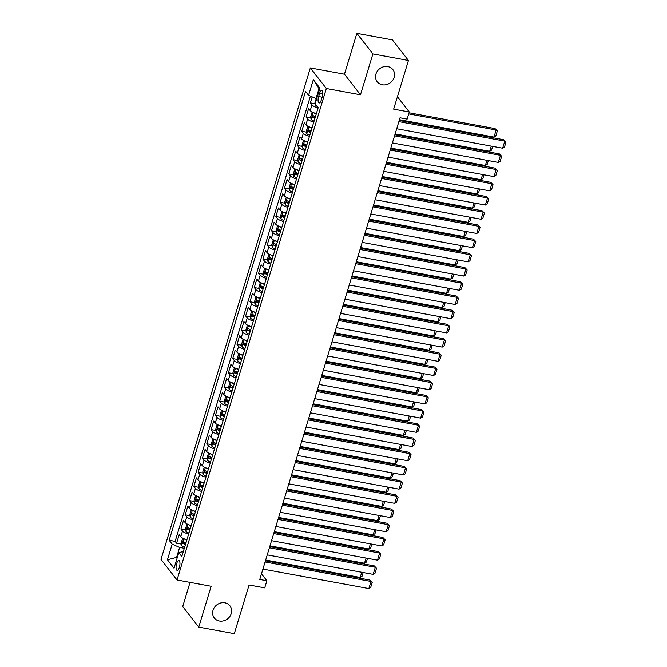 <?xml version="1.0" encoding="UTF-8"?>
<svg xmlns="http://www.w3.org/2000/svg" width="667" height="667" viewBox="0 0 667 667"><rect width="100%" height="100%" fill="white"/><g stroke="black" fill="none" stroke-linecap="round" stroke-linejoin="round"><path stroke-width="1" d="M224.896 602.818A9.905 8.821 -37.9 0 1 229.948 605.828A9.905 8.821 -37.9 0 1 229.823 616.483A9.905 8.821 -37.9 0 1 219.368 621.002A9.905 8.821 -37.9 0 1 214.315 618.001A9.905 8.821 -37.9 0 1 214.449 607.345A9.905 8.821 -37.9 0 1 224.896 602.818M387.819 66.583A9.905 8.821 -37.9 0 1 392.871 69.593A9.905 8.821 -37.9 0 1 392.738 80.248A9.905 8.821 -37.9 0 1 382.291 84.767A9.905 8.821 -37.9 0 1 377.239 81.758A9.905 8.821 -37.9 0 1 377.372 71.102A9.905 8.821 -37.9 0 1 387.819 66.583M179.398 567.233A4.952 1.768 -79.6 0 0 178.906 560.58A4.952 1.768 -79.6 0 0 176.622 563.673A4.952 1.768 -79.6 0 0 177.114 570.327A4.952 1.768 -79.6 0 0 179.398 567.233M190.053 582.391L182.725 606.52L198.749 627.105L234.3 633.65L249.083 585.001L264.724 587.877L266.875 580.774L261.481 573.837M310.33 67.909L161.005 559.405L177.03 579.99L326.355 88.494L310.33 67.909L344.455 74.187L360.48 94.781L372.886 53.935L356.862 33.35L344.455 74.187M356.862 33.35L392.413 39.895L408.437 60.48L393.655 109.13L409.296 112.006L397.424 96.748M372.886 53.935L408.437 60.48M312.198 96.882L310.38 102.876L315.157 103.752L318.192 107.637L181.816 556.511L178.781 552.618L174.037 568.242L167.45 559.788L172.194 544.155L169.168 540.262L305.544 91.387L308.579 95.281L313.323 79.656L319.91 88.119L315.157 103.744M316.383 113.582A6.195 1.751 -163.1 0 1 310.23 110.589L308.654 108.554L306.061 117.075L310.839 117.959M312.073 127.789A6.195 1.751 16.9 0 1 305.92 124.787L304.335 122.761L301.751 131.282L306.528 132.166M307.754 141.988A6.195 1.751 16.9 0 1 301.601 138.994L300.025 136.968L297.432 145.489L302.209 146.365M303.435 156.195A6.195 1.751 16.9 0 1 297.282 153.202L295.706 151.167L293.113 159.696L297.891 160.572M299.124 170.402A6.195 1.751 16.9 0 1 292.971 167.409L291.387 165.374L288.803 173.895L293.58 174.779M294.806 184.609A6.195 1.751 16.9 0 1 288.653 181.607L287.077 179.581L284.484 188.102L289.261 188.986M290.487 198.808A6.195 1.751 16.9 0 1 284.342 195.815L282.758 193.789L280.165 202.309L284.951 203.185M286.176 213.015A6.195 1.751 16.9 0 1 280.023 210.022L278.439 207.987L275.855 216.517L280.632 217.392M281.858 227.222A6.195 1.751 16.9 0 1 275.704 224.229L274.129 222.194L271.536 230.715L276.313 231.599M277.547 241.429A6.195 1.751 16.9 0 1 271.394 238.427L269.81 236.401L267.217 244.922L272.003 245.806M273.228 255.628A6.195 1.751 16.9 0 1 267.075 252.635L265.491 250.609L262.906 259.13L267.684 260.005M268.909 269.835A6.195 1.751 16.9 0 1 262.756 266.842L261.181 264.807L258.588 273.337L263.365 274.212M264.599 284.042A6.195 1.751 16.9 0 1 258.446 281.049L256.862 279.014L254.277 287.535L259.054 288.419M260.28 298.241A6.195 1.751 16.9 0 1 254.127 295.248L252.543 293.222L249.958 301.742L254.736 302.618M255.961 312.448A6.195 1.751 16.9 0 1 249.808 309.455L248.232 307.429L245.639 315.95L250.417 316.825M251.651 326.655A6.195 1.751 16.9 0 1 245.498 323.662L243.914 321.627L241.329 330.157L246.106 331.032M247.332 340.862A6.195 1.751 16.9 0 1 241.179 337.869L239.603 335.834L237.01 344.355L241.787 345.239M243.013 355.061A6.195 1.751 16.9 0 1 236.868 352.068L235.284 350.042L232.691 358.563L237.477 359.438M238.703 369.268A6.195 1.751 16.9 0 1 232.55 366.275L230.965 364.249L228.381 372.77L233.158 373.645M234.384 383.475A6.195 1.751 16.9 0 1 228.231 380.482L226.655 378.447L224.062 386.968L228.839 387.852M230.065 397.682A6.195 1.751 16.9 0 1 223.92 394.689L222.336 392.655L219.743 401.175L224.529 402.059M225.754 411.881A6.195 1.751 16.9 0 1 219.601 408.888L218.017 406.862L215.433 415.383L220.21 416.258M221.436 426.088A6.195 1.751 16.9 0 1 215.283 423.095L213.707 421.06L211.114 429.59L215.891 430.465M217.125 440.295A6.195 1.751 16.9 0 1 210.972 437.302L209.388 435.268L206.803 443.788L211.581 444.672M212.806 454.502A6.195 1.751 16.9 0 1 206.653 451.509L205.069 449.475L202.485 457.996L207.262 458.879M208.488 468.701A6.195 1.751 16.9 0 1 202.334 465.708L200.759 463.682L198.166 472.203L202.943 473.078M204.177 482.908A6.195 1.751 16.9 0 1 198.024 479.915L196.44 477.88L193.855 486.41L198.633 487.285M199.858 497.115A6.195 1.751 16.9 0 1 193.705 494.122L192.129 492.088L189.536 500.609L194.314 501.492M195.539 511.322A6.195 1.751 16.9 0 1 189.395 508.329L187.811 506.295L185.218 514.816L190.003 515.699M191.229 525.521A6.195 1.751 16.9 0 1 185.076 522.528L183.492 520.502L180.907 529.023L185.684 529.898M409.296 112.006L407.145 119.11L400.033 117.801L259.771 579.465L266.875 580.774M319.568 93.405L318.618 96.532A4.802 1.709 -79.6 0 0 319.093 102.968A4.802 1.709 -79.6 0 0 321.302 99.975L322.253 96.857A4.802 1.709 -79.6 0 0 321.777 90.412A4.802 1.709 -79.6 0 0 319.568 93.405L322.778 93.997M318.109 107.896A6.195 1.751 -163.1 0 1 311.956 104.902L310.38 102.876M310.422 96.098L175.138 541.362L176.588 543.23L181.366 544.105M186.91 539.728A6.195 1.751 16.9 0 1 180.757 536.735L179.181 534.701L176.588 543.23M188.636 534.05A6.195 1.751 -163.1 0 1 182.483 531.057L180.907 529.023M192.955 519.843A6.195 1.751 -163.1 0 1 186.802 516.85L185.218 514.816M197.265 505.636A6.195 1.751 -163.1 0 1 191.121 502.643L189.536 500.609M201.584 491.429A6.195 1.751 -163.1 0 1 195.431 488.436L193.855 486.41M205.903 477.23A6.195 1.751 -163.1 0 1 199.75 474.237L198.166 472.203M210.213 463.023A6.195 1.751 -163.1 0 1 204.069 460.03L202.485 457.996M214.532 448.816A6.195 1.751 -163.1 0 1 208.379 445.823L206.803 443.788M218.851 434.609A6.195 1.751 -163.1 0 1 212.698 431.616L211.114 429.59M223.162 420.41A6.195 1.751 -163.1 0 1 217.008 417.417L215.433 415.383M227.48 406.203A6.195 1.751 -163.1 0 1 221.327 403.21L219.743 401.175M231.799 391.996A6.195 1.751 -163.1 0 1 225.646 389.003L224.062 386.968M236.11 377.789A6.195 1.751 -163.1 0 1 229.957 374.796L228.381 372.77M240.428 363.59A6.195 1.751 -163.1 0 1 234.275 360.597L232.691 358.563M244.739 349.383A6.195 1.751 -163.1 0 1 238.594 346.39L237.01 344.355M249.058 335.176A6.195 1.751 -163.1 0 1 242.905 332.183L241.329 330.157M253.377 320.969A6.195 1.751 -163.1 0 1 247.224 317.976L245.639 315.95M257.687 306.77A6.195 1.751 -163.1 0 1 251.542 303.777L249.958 301.742M262.006 292.563A6.195 1.751 -163.1 0 1 255.853 289.57L254.277 287.535M266.325 278.356A6.195 1.751 -163.1 0 1 260.172 275.363L258.588 273.337M270.635 264.157A6.195 1.751 -163.1 0 1 264.482 261.156L262.906 259.13M274.954 249.95A6.195 1.751 -163.1 0 1 268.801 246.957L267.217 244.922M279.273 235.743A6.195 1.751 -163.1 0 1 273.12 232.75L271.536 230.715M283.583 221.536A6.195 1.751 -163.1 0 1 277.43 218.543L275.855 216.517M287.902 207.337A6.195 1.751 -163.1 0 1 281.749 204.335L280.165 202.309M292.213 193.13A6.195 1.751 -163.1 0 1 286.068 190.137L284.484 188.102M296.532 178.923A6.195 1.751 -163.1 0 1 290.378 175.93L288.803 173.895M300.85 164.716A6.195 1.751 -163.1 0 1 294.697 161.722L293.113 159.696M305.161 150.517A6.195 1.751 -163.1 0 1 299.016 147.515L297.432 145.489M309.48 136.31A6.195 1.751 -163.1 0 1 303.327 133.317L301.751 131.282M313.798 122.103A6.195 1.751 -163.1 0 1 307.645 119.11L306.061 117.075M178.781 552.618L183.325 551.542M319.551 89.295L319.018 88.611L316 98.558L308.579 95.281M316.7 98.683L316 98.558M360.48 94.781L326.355 88.494M198.749 627.105L211.156 586.268L177.03 579.99M177.297 557.504L176.597 557.379L177.13 558.054M184.309 548.291L179.615 547.432L176.597 557.379L167.45 559.788M175.138 541.362L169.168 540.262M172.194 544.155L179.615 547.432M319.018 88.611L313.323 79.656M398.866 121.636L504.794 141.121L503.71 139.737L399.208 120.502M396.715 128.739L502.643 148.224L504.794 141.121L505.995 142.113L504.485 147.082L502.643 148.224M503.71 139.737L505.995 142.113M316.216 98.599L314.974 102.685L315.408 105.219A4.102 1.159 16.9 0 0 317.234 106.403M408.721 113.907L496.131 129.998L493.98 137.094L399.458 119.701M495.056 128.606L497.332 130.982L495.056 128.606L409.063 112.781M497.332 130.982L495.823 135.951L493.98 137.094M394.556 135.835L500.483 155.328L499.4 153.935L394.897 134.709M392.396 142.938L498.324 162.431L500.483 155.328L501.684 156.32L500.167 161.289L498.324 162.431M499.4 153.935L501.684 156.32M390.237 150.042L496.165 169.535L495.081 168.142L390.579 148.916M388.077 157.145L494.005 176.638L496.165 169.535L497.365 170.519L495.856 175.496L494.005 176.638M495.081 168.142L497.365 170.519M385.918 164.249L491.846 183.742L490.77 182.349L386.268 163.123M383.767 171.352L489.695 190.845L491.846 183.742L493.046 184.726L491.537 189.695L489.695 190.845M490.77 182.349L493.046 184.726M381.607 178.456L487.535 197.941L486.451 196.557L381.949 177.322M379.448 185.559L485.376 205.044L487.535 197.941L488.736 198.933L487.227 203.902L485.376 205.044M486.451 196.557L488.736 198.933M312.956 112.39L311.956 112.631L310.655 116.892L311.097 119.426A4.102 1.159 16.9 0 0 314.107 121.077M491.237 146.131L489.661 151.301L395.139 133.909M313.632 112.681A4.102 1.159 16.9 0 0 316.266 113.974M315.449 116.667A4.102 1.159 -163.1 0 1 312.931 115.466L312.414 117.175A4.102 1.159 16.9 0 0 314.932 118.376M315.099 117.826A2.093 0.592 -163.1 0 1 314.457 117.55L314.065 116.45M492.655 146.39L491.512 150.158L489.661 151.301M308.638 126.597L307.637 126.83L306.345 131.091L306.778 133.625A4.102 1.159 16.9 0 0 309.796 135.276M486.918 160.33L485.343 165.508L390.82 148.116M309.321 126.888A4.102 1.159 16.9 0 0 311.948 128.172M311.13 130.874A4.102 1.159 -163.1 0 1 308.613 129.673L308.096 131.382A4.102 1.159 16.9 0 0 310.614 132.583M310.78 132.033A2.093 0.592 -163.1 0 1 310.147 131.758L309.755 130.657M488.336 160.597L487.193 164.365L485.343 165.508M304.327 140.804L303.318 141.037L302.026 145.298L302.459 147.832A4.102 1.159 16.9 0 0 305.478 149.483M482.6 174.537L481.032 179.715L386.51 162.323M305.002 141.096A4.102 1.159 16.9 0 0 307.637 142.379M306.812 145.081A4.102 1.159 -163.1 0 1 304.302 143.88L303.785 145.581A4.102 1.159 16.9 0 0 306.295 146.782M306.461 146.231A2.093 0.592 -163.1 0 1 305.828 145.956L305.436 144.856M484.025 174.796L482.875 178.573L481.032 179.715M300.008 155.002L299.008 155.244L297.707 159.505L298.149 162.039A4.102 1.159 16.9 0 0 301.159 163.69M478.289 188.744L476.713 193.914L382.191 176.522M300.684 155.294A4.102 1.159 16.9 0 0 303.318 156.587M302.501 159.288A4.102 1.159 -163.1 0 1 299.983 158.087L299.466 159.788A4.102 1.159 16.9 0 0 301.984 160.989M302.151 160.439A2.093 0.592 -163.1 0 1 301.509 160.163L301.117 159.063M479.706 189.003L478.564 192.771L476.713 193.914M377.289 192.655L483.216 212.148L482.133 210.755L377.63 191.529M375.129 199.758L481.057 219.251L483.216 212.148L484.417 213.14L482.908 218.109L481.057 219.251M482.133 210.755L484.417 213.14M295.689 169.21L294.689 169.451L293.397 173.712L293.83 176.246A4.102 1.159 16.9 0 0 296.848 177.897M473.97 202.951L472.394 208.121L377.872 190.729M296.373 169.501A4.102 1.159 16.9 0 0 298.999 170.794M298.182 173.487A4.102 1.159 -163.1 0 1 295.673 172.286L295.147 173.995A4.102 1.159 16.9 0 0 297.665 175.196M297.832 174.646A2.093 0.592 -163.1 0 1 297.199 174.37L296.807 173.27M475.388 203.21L474.245 206.978L472.394 208.121M372.978 206.862L478.906 226.355L477.822 224.962L373.32 205.736M370.819 213.965L476.747 233.458L478.906 226.355L480.098 227.339L478.589 232.316L476.747 233.458M477.822 224.962L480.098 227.339M291.379 183.417L290.378 183.65L289.078 187.911L289.511 190.445A4.102 1.159 16.9 0 0 292.53 192.096M469.651 217.15L468.084 222.328L373.562 204.936M292.054 183.708A4.102 1.159 16.9 0 0 294.689 184.992M293.864 187.694A4.102 1.159 -163.1 0 1 291.354 186.493L290.837 188.202A4.102 1.159 16.9 0 0 293.347 189.403M293.513 188.853A2.093 0.592 -163.1 0 1 292.88 188.578L292.488 187.477M471.077 217.417L469.927 221.186L468.084 222.328M368.659 221.069L474.587 240.562L473.503 239.17L369.001 219.943M366.5 228.172L472.428 247.665L474.587 240.562L475.788 241.546L474.279 246.515L472.428 247.665M473.503 239.17L475.788 241.546M287.06 197.624L286.06 197.857L284.767 202.118L285.201 204.652A4.102 1.159 16.9 0 0 288.211 206.303M465.341 231.357L463.765 236.535L369.243 219.143M287.744 197.916A4.102 1.159 16.9 0 0 290.37 199.2M289.553 201.901A4.102 1.159 -163.1 0 1 287.035 200.7L286.518 202.401A4.102 1.159 16.9 0 0 289.036 203.602M289.203 203.051A2.093 0.592 -163.1 0 1 288.569 202.776L288.177 201.676M466.758 231.616L465.616 235.393L463.765 236.535M364.34 235.276L470.268 254.761L469.184 253.377L364.682 234.142M362.181 242.379L468.109 261.864L470.268 254.761L471.469 255.753L469.96 260.722L468.109 261.864M469.184 253.377L471.469 255.753M282.741 211.823L281.741 212.064L280.448 216.325L280.882 218.859A4.102 1.159 16.9 0 0 283.9 220.51M461.022 245.564L459.455 250.734L364.924 233.342M283.425 212.114A4.102 1.159 16.9 0 0 286.06 213.407M285.234 216.108A4.102 1.159 -163.1 0 1 282.725 214.907L282.199 216.608A4.102 1.159 16.9 0 0 284.717 217.809M284.884 217.259A2.093 0.592 -163.1 0 1 284.25 216.983L283.859 215.883M462.448 245.823L461.297 249.591L459.455 250.734M360.03 249.475L465.958 268.968L464.874 267.575L360.372 248.349M357.871 256.578L463.798 276.071L465.958 268.968L467.158 269.96L465.641 274.929L463.798 276.071M464.874 267.575L467.158 269.96M278.431 226.03L277.43 226.271L276.13 230.532L276.572 233.066A4.102 1.159 16.9 0 0 279.581 234.709M456.703 259.771L455.136 264.941L360.614 247.549M279.106 226.321A4.102 1.159 16.9 0 0 281.741 227.614M280.924 230.307A4.102 1.159 -163.1 0 1 278.406 229.106L277.889 230.815A4.102 1.159 16.9 0 0 280.398 232.016M280.565 231.466A2.093 0.592 -163.1 0 1 279.932 231.191L279.54 230.09M458.129 260.03L456.978 263.798L455.136 264.941M355.711 263.682L461.639 283.175L460.555 281.782L356.053 262.556M353.552 270.785L459.48 290.278L461.639 283.175L462.84 284.159L461.331 289.136L459.48 290.278M460.555 281.782L462.84 284.159M274.112 240.237L273.111 240.47L271.819 244.731L272.253 247.265A4.102 1.159 16.9 0 0 275.263 248.916M452.393 273.97L450.817 279.148L356.295 261.756M274.796 240.529A4.102 1.159 16.9 0 0 277.422 241.813M276.605 244.514A4.102 1.159 -163.1 0 1 274.087 243.313L273.57 245.022A4.102 1.159 16.9 0 0 276.088 246.223M276.255 245.673A2.093 0.592 -163.1 0 1 275.621 245.398L275.229 244.297M453.81 274.237L452.668 278.006L450.817 279.148M351.392 277.889L457.32 297.382L456.236 295.99L351.734 276.755M349.241 284.992L455.169 304.477L457.32 297.382L458.521 298.366L457.012 303.335L455.169 304.477M456.236 295.99L458.521 298.366M269.793 254.444L268.793 254.677L267.5 258.938L267.934 261.472A4.102 1.159 16.9 0 0 270.952 263.123M448.074 288.177L446.506 293.355L351.984 275.963M270.477 254.736A4.102 1.159 16.9 0 0 273.111 256.02M272.286 258.721A4.102 1.159 -163.1 0 1 269.776 257.52L269.26 259.221A4.102 1.159 16.9 0 0 271.769 260.422M271.936 259.872A2.093 0.592 -163.1 0 1 271.302 259.596L270.91 258.496M449.5 288.436L448.349 292.213L446.506 293.355M347.082 292.096L453.01 311.581L451.926 310.197L347.424 290.962M344.922 299.191L450.85 318.684L453.01 311.581L454.21 312.573L452.693 317.542L450.85 318.684M451.926 310.197L454.21 312.573M265.483 268.643L264.482 268.884L263.182 273.145L263.623 275.679A4.102 1.159 16.9 0 0 266.633 277.33M443.763 302.384L442.188 307.554L347.665 290.162M266.158 268.934A4.102 1.159 16.9 0 0 268.793 270.227M267.976 272.928A4.102 1.159 -163.1 0 1 265.458 271.727L264.941 273.428A4.102 1.159 16.9 0 0 267.459 274.629M267.625 274.079A2.093 0.592 -163.1 0 1 266.983 273.803L266.592 272.703M445.181 302.643L444.039 306.411L442.188 307.554M261.164 282.85L260.163 283.091L258.871 287.352L259.305 289.887A4.102 1.159 16.9 0 0 262.323 291.529M439.445 316.592L437.869 321.761L343.347 304.369M261.848 283.142A4.102 1.159 16.9 0 0 264.474 284.434M263.657 287.127A4.102 1.159 -163.1 0 1 261.139 285.926L260.622 287.635A4.102 1.159 16.9 0 0 263.14 288.836M263.307 288.286A2.093 0.592 -163.1 0 1 262.673 288.011L262.281 286.91M440.862 316.85L439.72 320.619L437.869 321.761M256.853 297.057L255.845 297.29L254.552 301.551L254.986 304.085A4.102 1.159 16.9 0 0 258.004 305.736M435.126 330.79L433.558 335.968L339.036 318.576M257.529 297.349A4.102 1.159 16.9 0 0 260.163 298.633M259.338 301.334A4.102 1.159 -163.1 0 1 256.828 300.133L256.311 301.843A4.102 1.159 16.9 0 0 258.821 303.035M258.988 302.485A2.093 0.592 -163.1 0 1 258.354 302.218L257.962 301.117M436.552 331.057L435.401 334.826L433.558 335.968M342.763 306.295L448.691 325.788L447.607 324.395L343.105 305.169M340.604 313.398L446.531 332.891L448.691 325.788L449.892 326.78L448.382 331.749L446.531 332.891M447.607 324.395L449.892 326.78M338.444 320.502L444.372 339.995L443.297 338.603L338.794 319.376M336.293 327.605L442.221 347.098L444.372 339.995L445.573 340.979L444.064 345.956L442.221 347.098M443.297 338.603L445.573 340.979M334.134 334.709L440.062 354.202L438.978 352.81L334.475 333.575M331.974 341.812L437.902 361.297L440.062 354.202L441.262 355.186L439.753 360.155L437.902 361.297M438.978 352.81L441.262 355.186M252.535 311.264L251.534 311.497L250.233 315.758L250.675 318.292A4.102 1.159 16.9 0 0 253.685 319.943M430.815 344.997L429.24 350.175L334.717 332.783M253.21 311.556A4.102 1.159 16.9 0 0 255.845 312.84M255.027 315.541A4.102 1.159 -163.1 0 1 252.51 314.34L251.993 316.041A4.102 1.159 16.9 0 0 254.511 317.242M254.677 316.692A2.093 0.592 -163.1 0 1 254.035 316.416L253.643 315.316M432.233 345.256L431.09 349.033L429.24 350.175M329.815 348.916L435.743 368.401L434.659 367.008L330.157 347.782M327.655 356.011L433.583 375.504L435.743 368.401L436.943 369.393L435.434 374.362L433.583 375.504M434.659 367.008L436.943 369.393M248.216 325.463L247.215 325.704L245.923 329.965L246.356 332.5A4.102 1.159 16.9 0 0 249.375 334.15M426.496 359.205L424.921 364.374L330.398 346.982M248.899 325.754A4.102 1.159 16.9 0 0 251.526 327.047M250.709 329.748A4.102 1.159 -163.1 0 1 248.191 328.548L247.674 330.248A4.102 1.159 16.9 0 0 250.192 331.449M250.358 330.899A2.093 0.592 -163.1 0 1 249.725 330.624L249.333 329.523M427.914 359.463L426.772 363.232L424.921 364.374M325.504 363.115L431.432 382.608L430.348 381.216L325.846 361.989M323.345 370.218L429.273 389.711L431.432 382.608L432.625 383.6L431.115 388.569L429.273 389.711M430.348 381.216L432.625 383.6M243.905 339.67L242.905 339.912L241.604 344.172L242.038 346.707A4.102 1.159 16.9 0 0 245.056 348.349M422.178 373.403L420.61 378.581L326.088 361.189M244.581 339.962A4.102 1.159 16.9 0 0 247.215 341.254M246.39 343.947A4.102 1.159 -163.1 0 1 243.88 342.746L243.363 344.455A4.102 1.159 16.9 0 0 245.873 345.656M246.04 345.106A2.093 0.592 -163.1 0 1 245.406 344.831L245.014 343.73M423.603 373.67L422.453 377.439L420.61 378.581M321.186 377.322L427.113 396.815L426.03 395.423L321.527 376.196M319.026 384.425L424.954 403.919L427.113 396.815L428.314 397.799L426.805 402.776L424.954 403.919M426.03 395.423L428.314 397.799M239.586 353.877L238.586 354.11L237.294 358.371L237.727 360.905A4.102 1.159 16.9 0 0 240.737 362.556M417.867 387.61L416.291 392.788L321.769 375.396M240.27 354.169A4.102 1.159 16.9 0 0 242.896 355.453M242.079 358.154A4.102 1.159 -163.1 0 1 239.561 356.953L239.044 358.654A4.102 1.159 16.9 0 0 241.562 359.855M241.729 359.305A2.093 0.592 -163.1 0 1 241.095 359.038L240.704 357.937M419.285 387.877L418.142 391.646L416.291 392.788M316.867 391.529L422.795 411.022L421.711 409.63L317.209 390.395M314.707 398.633L420.635 418.117L422.795 411.022L423.995 412.006L422.486 416.975L420.635 418.117M421.711 409.63L423.995 412.006M235.268 368.084L234.267 368.317L232.975 372.578L233.408 375.112A4.102 1.159 16.9 0 0 236.426 376.763M413.548 401.817L411.981 406.995L317.45 389.603M235.951 368.376A4.102 1.159 16.9 0 0 238.586 369.66M237.76 372.361A4.102 1.159 -163.1 0 1 235.251 371.16L234.726 372.861A4.102 1.159 16.9 0 0 237.244 374.062M237.41 373.512A2.093 0.592 -163.1 0 1 236.777 373.237L236.385 372.136M414.974 402.076L413.823 405.853L411.981 406.995M312.556 405.736L418.484 425.221L417.4 423.828L312.898 404.602M310.397 412.831L416.325 432.324L418.484 425.221L419.685 426.213L418.167 431.182L416.325 432.324M417.4 423.828L419.685 426.213M230.957 382.283L229.957 382.524L228.656 386.785L229.098 389.32A4.102 1.159 16.9 0 0 232.108 390.97M409.23 416.025L407.662 421.194L313.14 403.802M231.632 382.575A4.102 1.159 16.9 0 0 234.267 383.867M233.45 386.568A4.102 1.159 -163.1 0 1 230.932 385.368L230.415 387.068A4.102 1.159 16.9 0 0 232.925 388.269M233.091 387.719A2.093 0.592 -163.1 0 1 232.458 387.444L232.066 386.343M410.655 416.283L409.505 420.052L407.662 421.194M308.237 419.935L414.165 439.428L413.081 438.036L308.579 418.809M306.078 427.038L412.006 446.531L414.165 439.428L415.366 440.42L413.857 445.389L412.006 446.531M413.081 438.036L415.366 440.42M226.638 396.49L225.638 396.732L224.345 400.992L224.779 403.518A4.102 1.159 16.9 0 0 227.789 405.169M404.919 430.223L403.343 435.401L308.821 418.009M227.322 396.782A4.102 1.159 16.9 0 0 229.948 398.074M229.131 400.767A4.102 1.159 -163.1 0 1 226.613 399.566L226.096 401.276A4.102 1.159 16.9 0 0 228.614 402.476M228.781 401.926A2.093 0.592 -163.1 0 1 228.147 401.651L227.755 400.55M406.336 430.49L405.194 434.259L403.343 435.401M303.919 434.142L409.846 453.635L408.763 452.243L304.26 433.016M301.767 441.246L407.695 460.739L409.846 453.635L411.047 454.619L409.538 459.596L407.695 460.739M408.763 452.243L411.047 454.619M222.319 410.697L221.319 410.93L220.027 415.191L220.46 417.725A4.102 1.159 16.9 0 0 223.478 419.376M400.6 444.43L399.033 449.608L304.511 432.216M223.003 410.989A4.102 1.159 16.9 0 0 225.638 412.273M224.812 414.974A4.102 1.159 -163.1 0 1 222.303 413.773L221.786 415.474A4.102 1.159 16.9 0 0 224.295 416.675M224.462 416.125A2.093 0.592 -163.1 0 1 223.829 415.858L223.437 414.757M402.026 444.697L400.875 448.466L399.033 449.608M299.608 448.349L405.536 467.842L404.452 466.45L299.95 447.215M297.449 455.453L403.377 474.937L405.536 467.842L406.737 468.826L405.219 473.795L403.377 474.937M404.452 466.45L406.737 468.826M295.289 462.556L401.217 482.041L400.133 480.649L295.631 461.422M293.13 469.651L399.058 489.144L401.217 482.041L402.418 483.033L400.909 488.002L399.058 489.144M400.133 480.649L402.418 483.033M290.97 476.755L396.898 496.248L395.823 494.856L291.321 475.629M288.819 483.858L394.747 503.352L396.898 496.248L398.099 497.24L396.59 502.209L394.747 503.352M395.823 494.856L398.099 497.24M218.009 424.904L217.008 425.137L215.708 429.398L216.15 431.933A4.102 1.159 16.9 0 0 219.16 433.583M396.29 458.638L394.714 463.815L300.192 446.423M218.684 425.196A4.102 1.159 16.9 0 0 221.319 426.48M220.502 429.181A4.102 1.159 -163.1 0 1 217.984 427.981L217.467 429.681A4.102 1.159 16.9 0 0 219.985 430.882M220.152 430.332A2.093 0.592 -163.1 0 1 219.51 430.057L219.118 428.956M397.707 458.896L396.565 462.673L394.714 463.815M213.69 439.103L212.69 439.345L211.397 443.605L211.831 446.14A4.102 1.159 16.9 0 0 214.849 447.79M391.971 472.845L390.395 478.014L295.873 460.622M214.374 439.395A4.102 1.159 16.9 0 0 217 440.687M216.183 443.38A4.102 1.159 -163.1 0 1 213.665 442.179L213.148 443.888A4.102 1.159 16.9 0 0 215.666 445.089M215.833 444.539A2.093 0.592 -163.1 0 1 215.199 444.264L214.807 443.163M393.388 473.103L392.246 476.872L390.395 478.014M209.38 453.31L208.371 453.543L207.078 457.812L207.512 460.338A4.102 1.159 16.9 0 0 210.53 461.989M387.652 487.043L386.085 492.221L291.562 474.829M210.055 453.602A4.102 1.159 16.9 0 0 212.69 454.894M211.864 457.587A4.102 1.159 -163.1 0 1 209.355 456.386L208.838 458.096A4.102 1.159 16.9 0 0 211.347 459.296M211.514 458.746A2.093 0.592 -163.1 0 1 210.88 458.471L210.489 457.37M389.078 487.31L387.927 491.079L386.085 492.221M286.66 490.962L392.588 510.455L391.504 509.063L287.002 489.836M284.501 498.066L390.428 517.559L392.588 510.455L393.788 511.439L392.279 516.416L390.428 517.559M391.504 509.063L393.788 511.439M205.061 467.517L204.06 467.75L202.76 472.011L203.202 474.545A4.102 1.159 16.9 0 0 206.211 476.196M383.342 501.251L381.766 506.428L287.244 489.036M205.736 467.809A4.102 1.159 16.9 0 0 208.371 469.093M207.554 471.794A4.102 1.159 -163.1 0 1 205.036 470.594L204.519 472.294A4.102 1.159 16.9 0 0 207.037 473.495M207.204 472.945A2.093 0.592 -163.1 0 1 206.562 472.678L206.17 471.577M384.759 501.517L383.617 505.286L381.766 506.428M282.341 505.169L388.269 524.662L387.185 523.27L282.683 504.035M280.182 512.273L386.11 531.757L388.269 524.662L389.47 525.646L387.961 530.615L386.11 531.757M387.185 523.27L389.47 525.646M200.742 481.716L199.741 481.958L198.449 486.218L198.883 488.753A4.102 1.159 16.9 0 0 201.901 490.403M379.023 515.458L377.447 520.635L282.925 503.243M201.426 482.008A4.102 1.159 16.9 0 0 204.052 483.3M203.235 486.001A4.102 1.159 -163.1 0 1 200.717 484.801L200.2 486.501A4.102 1.159 16.9 0 0 202.718 487.702M202.885 487.152A2.093 0.592 -163.1 0 1 202.251 486.877L201.859 485.776M380.44 515.716L379.298 519.493L377.447 520.635M278.031 519.376L383.959 538.861L382.875 537.469L278.372 518.242M275.871 526.471L381.799 545.965L383.959 538.861L385.151 539.853L383.642 544.822L381.799 545.965M382.875 537.469L385.151 539.853M196.431 495.923L195.431 496.165L194.13 500.425L194.564 502.96A4.102 1.159 16.9 0 0 197.582 504.611M374.704 529.665L373.136 534.834L278.614 517.442M197.107 496.215A4.102 1.159 16.9 0 0 199.741 497.507M198.916 500.2A4.102 1.159 -163.1 0 1 196.406 498.999L195.89 500.709A4.102 1.159 16.9 0 0 198.399 501.909M198.566 501.359A2.093 0.592 -163.1 0 1 197.932 501.084L197.54 499.983M376.13 529.923L374.979 533.692L373.136 534.834M273.712 533.575L379.64 553.068L378.556 551.676L274.054 532.449M271.552 540.679L377.48 560.172L379.64 553.068L380.84 554.06L379.331 559.029L377.48 560.172M378.556 551.676L380.84 554.06M192.113 510.13L191.112 510.363L189.82 514.632L190.253 517.158A4.102 1.159 16.9 0 0 193.263 518.809M370.393 543.863L368.818 549.041L274.295 531.649M192.796 510.422A4.102 1.159 16.9 0 0 195.423 511.706M194.606 514.407A4.102 1.159 -163.1 0 1 192.088 513.206L191.571 514.916A4.102 1.159 16.9 0 0 194.089 516.116M194.255 515.566A2.093 0.592 -163.1 0 1 193.622 515.291L193.23 514.19M371.811 544.13L370.669 547.899L368.818 549.041M269.393 547.782L375.321 567.275L374.237 565.883L269.735 546.657M267.234 554.886L373.161 574.379L375.321 567.275L376.522 568.259L375.012 573.236L373.161 574.379M374.237 565.883L376.522 568.259M187.794 524.337L186.793 524.57L185.501 528.831L185.935 531.366A4.102 1.159 16.9 0 0 188.953 533.016M366.075 558.071L364.507 563.248L269.977 545.856M188.478 524.629A4.102 1.159 16.9 0 0 191.112 525.913M190.287 528.614A4.102 1.159 -163.1 0 1 187.777 527.414L187.252 529.114A4.102 1.159 16.9 0 0 189.77 530.315M189.937 529.765A2.093 0.592 -163.1 0 1 189.303 529.498L188.911 528.397M367.5 558.337L366.35 562.106L364.507 563.248M265.082 561.989L371.01 581.474L369.927 580.09L265.424 560.855M262.923 569.093L368.851 588.577L371.01 581.474L372.211 582.466L370.694 587.435L368.851 588.577M369.927 580.09L372.211 582.466M183.483 538.536L182.483 538.778L181.182 543.038L181.624 545.573A4.102 1.159 16.9 0 0 184.634 547.223M361.756 572.278L360.188 577.455L265.666 560.063M184.159 538.828A4.102 1.159 16.9 0 0 186.793 540.12M185.976 542.821A4.102 1.159 -163.1 0 1 183.458 541.621L182.941 543.322A4.102 1.159 16.9 0 0 185.451 544.522M185.618 543.972A2.093 0.592 -163.1 0 1 184.984 543.697L184.592 542.596M363.182 572.536L362.031 576.313L360.188 577.455M310.23 110.589L311.956 104.902M180.757 536.735L182.483 531.057M185.076 522.528L186.802 516.85M189.395 508.329L191.121 502.643M193.705 494.122L195.431 488.436M198.024 479.915L199.75 474.237M202.334 465.708L204.069 460.03M206.653 451.509L208.379 445.823M210.972 437.302L212.698 431.616M215.283 423.095L217.008 417.417M219.601 408.888L221.327 403.21M223.92 394.689L225.646 389.003M228.231 380.482L229.957 374.796M232.55 366.275L234.275 360.597M236.868 352.068L238.594 346.39M241.179 337.869L242.905 332.183M245.498 323.662L247.224 317.976M249.808 309.455L251.542 303.777M254.127 295.248L255.853 289.57M258.446 281.049L260.172 275.363M262.756 266.842L264.482 261.156M267.075 252.635L268.801 246.957M271.394 238.427L273.12 232.75M275.704 224.229L277.43 218.543M280.023 210.022L281.749 204.335M284.342 195.815L286.068 190.137M288.653 181.607L290.378 175.93M292.971 167.409L294.697 161.722M297.282 153.202L299.016 147.515M301.601 138.994L303.327 133.317M305.92 124.787L307.645 119.11M322.153 97.182L318.618 96.532M315.641 104.36L315.399 105.153M313.173 112.49L311.08 119.36M314.457 117.55L312.414 117.175M308.854 126.688L306.77 133.567M310.147 131.758L308.096 131.382M304.536 140.895L302.451 147.774M305.828 145.956L303.785 145.581M300.225 155.103L298.132 161.973M301.509 160.163L299.466 159.788M295.906 169.31L293.822 176.18M297.199 174.37L295.147 173.995M291.587 183.508L289.503 190.387M292.88 188.578L290.837 188.202M287.277 197.715L285.184 204.586M288.569 202.776L286.518 202.401M282.958 211.923L280.874 218.793M284.25 216.983L282.199 216.608M278.648 226.13L276.555 233M279.932 231.191L277.889 230.815M274.329 240.328L272.244 247.207M275.621 245.398L273.57 245.022M270.01 254.536L267.926 261.406M271.302 259.596L269.26 259.221M265.699 268.743L263.607 275.613M266.983 273.803L264.941 273.428M261.381 282.95L259.296 289.82M262.673 288.011L260.622 287.635M257.062 297.148L254.977 304.027M258.354 302.218L256.311 301.843M252.751 311.356L250.659 318.226M254.035 316.416L251.993 316.041M248.432 325.563L246.348 332.433M249.725 330.624L247.674 330.248M244.114 339.77L242.029 346.64M245.406 344.831L243.363 344.455M239.803 353.969L237.71 360.847M241.095 359.038L239.044 358.654M235.484 368.176L233.4 375.046M236.777 373.237L234.726 372.861M231.174 382.383L229.081 389.253M232.458 387.444L230.415 387.068M226.855 396.59L224.762 403.46M228.147 401.651L226.096 401.276M222.536 410.789L220.452 417.667M223.829 415.858L221.786 415.474M218.226 424.996L216.133 431.866M219.51 430.057L217.467 429.681M213.907 439.203L211.823 446.073M215.199 444.264L213.148 443.888M209.588 453.41L207.504 460.28M210.88 458.471L208.838 458.096M205.278 467.609L203.185 474.487M206.562 472.678L204.519 472.294M200.959 481.816L198.874 488.686M202.251 486.877L200.2 486.501M196.64 496.023L194.556 502.893M197.932 501.084L195.89 500.709M192.329 510.23L190.237 517.1M193.622 515.291L191.571 514.916M188.011 524.429L185.926 531.307M189.303 529.498L187.252 529.114M183.7 538.636L181.607 545.506M184.984 543.697L182.941 543.322"/></g></svg>
